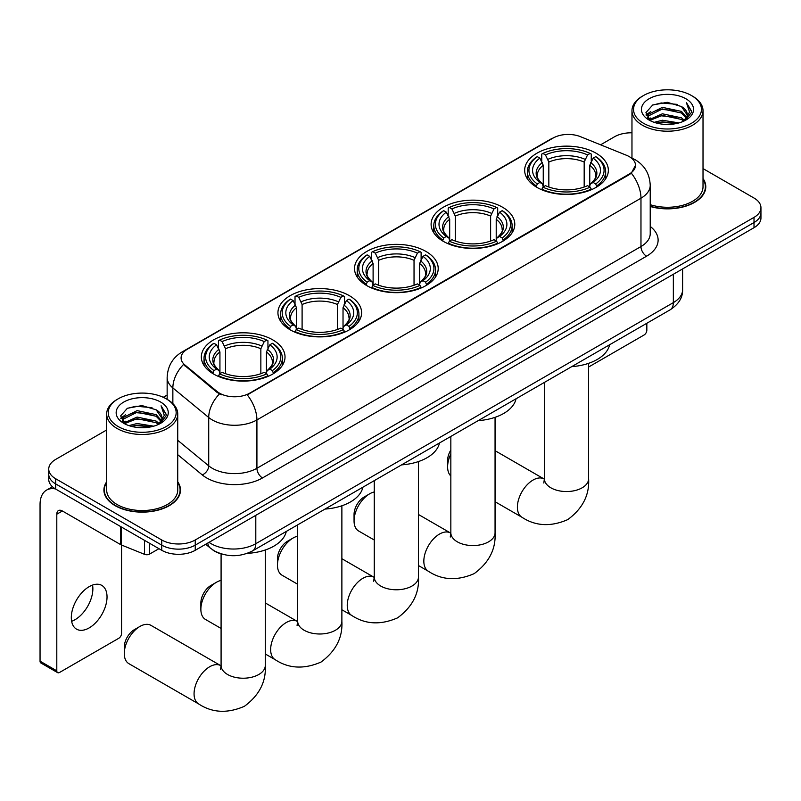<?xml version="1.0" encoding="UTF-8"?>
<svg xmlns="http://www.w3.org/2000/svg" width="801" height="801" viewBox="0 0 801 801"><rect width="100%" height="100%" fill="white"/><g stroke="black" fill="none" stroke-linecap="round" stroke-linejoin="round"><path stroke-width="1.2" d="M272.771 339.874A41.842 24.16 0 0 0 227.174 334.638A41.842 24.16 0 0 0 201.341 356.956A41.842 24.16 0 0 0 213.597 374.037A41.842 24.16 0 0 0 259.194 379.274A41.842 24.16 0 0 0 285.026 356.956A41.842 24.16 0 0 0 272.771 339.874M502.537 207.219A41.842 24.16 0 0 0 456.94 201.982A41.842 24.16 0 0 0 431.108 224.3A41.842 24.16 0 0 0 443.364 241.381A41.842 24.16 0 0 0 488.96 246.618A41.842 24.16 0 0 0 514.793 224.3A41.842 24.16 0 0 0 502.537 207.219M425.952 251.444A41.842 24.16 0 0 0 380.355 246.207A41.842 24.16 0 0 0 354.523 268.525A41.842 24.16 0 0 0 366.778 285.607A41.842 24.16 0 0 0 412.375 290.843A41.842 24.16 0 0 0 438.207 268.525A41.842 24.16 0 0 0 425.952 251.444M349.356 295.659A41.842 24.16 0 0 0 303.759 290.423A41.842 24.16 0 0 0 277.937 312.74A41.842 24.16 0 0 0 290.192 329.822A41.842 24.16 0 0 0 335.789 335.058A41.842 24.16 0 0 0 361.611 312.74A41.842 24.16 0 0 0 349.356 295.659M596.094 153.211A41.842 24.16 0 0 0 550.497 147.975A41.842 24.16 0 0 0 524.665 170.293A41.842 24.16 0 0 0 536.92 187.374A41.842 24.16 0 0 0 582.517 192.61A41.842 24.16 0 0 0 608.349 170.293A41.842 24.16 0 0 0 596.094 153.211M629.256 156.626A21.317 12.305 0 0 0 626.402 155.244L580.435 136.661A21.317 12.305 0 0 0 553.141 138.042L187.334 349.236A21.317 12.305 0 0 0 181.086 357.947A21.317 12.305 0 0 0 184.941 365.006L217.131 391.539A21.317 12.305 0 0 0 249.662 393.181L629.256 174.027A21.317 12.305 0 0 0 635.493 165.326A21.317 12.305 0 0 0 629.256 156.626M221.897 554.082A23.68 13.677 180 0 1 212.335 549.606M106.683 481.781A38.288 22.108 0 0 0 103.92 490.032A38.288 22.108 0 0 0 115.134 505.661A38.288 22.108 0 0 0 156.856 510.457A38.288 22.108 0 0 0 180.495 490.032A38.288 22.108 0 0 0 177.732 481.781M104.31 492.024A38.288 22.108 0 0 0 104.18 492.605M635.493 165.326L631.318 173.166L629.256 174.658L247.259 394.893A27.634 15.95 60 0 1 256.921 419.934A31.579 18.233 180 0 1 212.265 419.934A31.579 18.233 180 0 1 208.721 417.501L172.856 387.924A31.579 18.233 180 0 1 167.149 377.471L167.149 399.369M106.683 429.967L55.68 459.414A23.68 13.677 0 0 0 48.741 469.086L48.741 479.399A23.68 13.677 0 0 0 55.68 489.061L161.742 550.297L161.742 545.141A23.68 13.677 0 0 0 195.234 545.141L754.011 222.538A23.68 13.677 0 0 0 760.95 212.866A23.68 13.677 0 0 1 754.011 222.538L195.234 545.141A23.68 13.677 0 0 1 161.742 545.141L55.68 483.904L161.742 545.141L161.742 539.984A23.68 13.677 0 0 0 195.234 539.984L754.011 217.381A23.68 13.677 0 0 0 760.95 207.709A23.68 13.677 0 0 0 754.011 198.037L703.018 168.59M48.741 474.242A23.68 13.677 0 0 0 55.68 483.904A23.68 13.677 0 0 1 48.741 474.242M221.917 394.893L217.131 392.47L183.509 364.485A27.634 18.483 129.5 0 0 172.856 387.924L172.856 403.604M650.222 206.488A38.288 22.108 0 0 0 705.781 186.763A38.288 22.108 0 0 0 703.018 178.513M631.969 132.806A23.68 13.677 0 0 0 614.457 136.801L600.59 144.811M167.149 395.053L163.254 397.306M48.741 469.086A23.68 13.677 0 0 0 55.68 478.748L161.742 539.984M180.235 492.605A38.288 22.108 0 0 0 180.095 492.024M705.521 189.336A38.288 22.108 0 0 0 705.381 188.746M161.742 550.297A23.68 13.677 0 0 0 195.234 550.297L754.011 227.694A23.68 13.677 0 0 0 760.95 218.022L760.95 207.709M588.615 367.018L644.044 335.018A3.945 2.283 120 0 0 646.838 330.182L646.838 323.274M643.483 123.264A33.942 19.594 0 0 0 691.493 123.264A33.942 19.594 0 0 0 691.493 95.549L692.605 96.2A35.524 20.506 0 0 1 703.018 110.698A35.524 20.506 0 0 1 681.08 129.652A35.524 20.506 0 0 1 642.372 125.206A35.524 20.506 0 0 1 631.969 110.698A35.524 20.506 0 0 1 642.372 96.2L643.483 95.549A33.942 19.594 0 0 0 643.483 123.264M650.222 204.686A35.524 20.506 0 0 0 703.018 186.763L703.018 110.698M650.222 206.237A37.897 21.877 0 0 0 705.381 186.763A37.897 21.877 0 0 0 703.018 179.144M654.187 122.343L662.377 120.24L678.988 122.903M656.54 123.054L662.377 121.852L676.565 123.504L661.276 122.293L656.7 123.104M649.08 119.709L662.377 113.802L681.441 117.817L684.515 120.36M649.901 120.38L662.377 115.414L681.441 119.429L683.664 121.131M647.989 118.618L648.43 114.333L662.377 107.354L681.441 111.379L686.667 117.296M647.809 117.827L648.43 115.945L662.377 108.966L681.441 112.991L686.287 118.067M683.463 121.291A19.735 11.394 0 0 0 687.228 114.603A19.735 11.394 0 0 0 681.441 106.543L687.218 114.984M685.906 98.773A26.053 15.039 0 0 0 649.12 98.743A26.053 15.039 0 0 0 648.95 119.98A26.053 15.039 0 0 0 649.07 120.05A26.053 15.039 0 0 0 686.026 119.98A26.053 15.039 0 0 0 685.906 98.773M681.441 106.543L667.263 102.308L652.695 104.991L645.936 112.621L650.412 120.761M685.075 120.51L691.373 112.52L691.493 111.089L686.377 102.528L689.601 112.12L683.664 121.201M692.605 96.2L691.493 95.549A33.942 19.594 0 0 0 643.483 95.549M686.377 102.528L691.493 111.409M652.354 105.161L661.276 102.959L677.266 104.39M646.197 115.524L649.11 113.241M655.518 110.518L661.276 109.397L676.695 110.668M655.518 116.966L661.276 115.845L676.695 117.116M646.027 114.893L650.802 111.499M648.57 119.229L650.802 117.947M450.843 453.987A22.108 12.766 120 0 0 447.609 466.863L447.609 460.415A14.208 8.2 -60 0 1 450.843 450.012M447.609 466.863A22.108 12.766 120 0 0 450.843 475.994M536.169 186.923L537.291 183.93A37.577 21.697 0 0 1 537.291 156.646L539.874 158.137A33.942 19.594 0 0 0 539.874 182.438L542.427 183.89L543.248 186.943M543.248 185.692L543.248 165.286L539.874 158.137M541.756 161.371L541.756 154.062L542.878 153.422A37.577 21.697 0 0 1 590.137 153.422L587.554 154.913A33.942 19.594 0 0 0 545.461 154.913L548.835 162.062L548.835 187.023M584.179 187.023L584.179 162.062L587.554 154.913M571.724 366.638A43.424 25.071 0 0 0 609.611 344.76M541.756 189.096A39.159 22.608 0 0 0 591.258 189.096L590.137 187.154A37.577 21.697 0 0 1 542.878 187.154L541.756 189.767M591.258 189.767L591.258 189.096M537.291 156.646L536.169 157.286A39.159 22.608 0 0 0 527.348 171.574A39.159 22.608 0 0 0 536.169 185.872M590.137 153.422L591.258 154.062L591.258 161.371M542.878 187.154L545.461 185.662A33.942 19.594 0 0 0 587.554 185.662L590.137 187.154M539.874 182.438L537.291 183.93M545.461 154.913L542.878 153.422M542.427 162.533A30.368 17.532 0 0 0 542.427 183.89L542.567 183.99C538.252 179.814 536.5 176.981 537.301 175.489A29.206 16.861 0 0 1 543.248 165.286M596.845 185.872A39.159 22.608 0 0 0 605.666 171.574A39.159 22.608 0 0 0 596.845 157.286L595.724 156.646A37.577 21.697 0 0 1 595.724 183.93L596.845 186.923M595.724 183.93L593.14 182.438A33.942 19.594 0 0 0 593.14 158.137L595.724 156.646M593.14 158.137L589.766 165.286L589.766 185.692L590.587 183.89L593.14 182.438M589.766 165.286A29.206 16.861 0 0 1 595.714 175.489C596.515 176.991 594.753 179.825 590.447 183.99L590.587 183.89A30.368 17.532 0 0 0 590.587 162.533M589.766 186.943L589.766 185.692M354.052 520.88L354.052 514.432A14.208 8.2 -60 0 1 364.095 497.031L369.682 493.806A22.108 12.766 120 0 0 354.052 520.88A22.108 12.766 120 0 0 358.628 530.993L374.257 540.024M442.613 240.941L443.734 237.947A37.577 21.697 0 0 1 443.734 210.663L446.317 212.155A33.942 19.594 0 0 0 446.317 236.455L448.87 237.907L449.691 240.951M449.691 239.709L449.691 219.304L446.317 212.155M448.19 215.389L448.19 208.08L449.321 207.439A37.577 21.697 0 0 1 496.58 207.439L493.997 208.931A33.942 19.594 0 0 0 451.904 208.931L455.278 216.08L455.278 241.041M490.623 241.041L490.623 216.08L493.997 208.931M478.167 420.645A43.424 25.071 0 0 0 516.054 398.778M448.19 243.114A39.159 22.608 0 0 0 497.701 243.114L496.58 241.171A37.577 21.697 0 0 1 449.321 241.171L448.19 243.774M497.701 243.774L497.701 243.114M443.734 210.663L442.613 211.304A39.159 22.608 0 0 0 433.792 225.592A39.159 22.608 0 0 0 442.613 239.889M496.58 207.439L497.701 208.08L497.701 215.389M449.321 241.171L451.904 239.679A33.942 19.594 0 0 0 493.997 239.679L496.58 241.171M446.317 236.455L443.734 237.947M451.904 208.931L449.321 207.439M448.87 216.55A30.368 17.532 0 0 0 448.87 237.907L449.011 237.997C444.695 233.832 442.943 230.998 443.744 229.507A29.206 16.861 0 0 1 449.691 219.304M503.288 239.889A39.159 22.608 0 0 0 512.109 225.592A39.159 22.608 0 0 0 503.288 211.304L502.167 210.663A37.577 21.697 0 0 1 502.167 237.947L503.288 240.941M502.167 237.947L499.584 236.455A33.942 19.594 0 0 0 499.584 212.155L502.167 210.663M499.584 212.155L496.209 219.304L496.209 239.709L497.031 237.907L499.584 236.455M496.209 219.304A29.206 16.861 0 0 1 502.157 229.507C502.958 231.008 501.196 233.842 496.89 237.997L497.031 237.907A30.368 17.532 0 0 0 497.031 216.55M496.209 240.951L496.209 239.709M374.257 491.954A22.108 12.766 120 0 0 369.682 493.806L364.095 497.031M277.456 565.095L277.456 558.647A14.208 8.2 -60 0 1 287.509 541.246L293.096 538.022A22.108 12.766 120 0 0 293.086 538.022A22.108 12.766 120 0 0 277.456 565.095A22.108 12.766 120 0 0 282.042 575.208L297.672 584.239M366.027 285.156L367.148 282.162A37.577 21.697 0 0 1 367.148 254.878L369.732 256.37A33.942 19.594 0 0 0 369.732 280.67L372.285 282.122L373.106 285.176M373.106 283.924L373.106 263.519L369.732 256.37M371.604 259.604L371.604 252.295L372.725 251.654A37.577 21.697 0 0 1 419.994 251.654L417.411 253.146A33.942 19.594 0 0 0 375.309 253.146L378.693 260.295L378.693 285.256M414.037 285.256L414.037 260.295L417.411 253.146M401.581 464.87A43.424 25.071 0 0 0 439.469 442.993M371.604 287.329A39.159 22.608 0 0 0 421.116 287.329L419.994 285.386A37.577 21.697 0 0 1 372.725 285.386L371.604 288M421.116 288L421.116 287.329M367.148 254.878L366.027 255.519A39.159 22.608 0 0 0 357.206 269.807A39.159 22.608 0 0 0 366.027 284.105M419.994 251.654L421.116 252.295L421.116 259.604M372.725 285.386L375.309 283.894A33.942 19.594 0 0 0 417.411 283.894L419.994 285.386M369.732 280.67L367.148 282.162M375.309 253.146L372.725 251.654M372.285 260.766A30.368 17.532 0 0 0 372.285 282.122L372.425 282.222C368.11 278.047 366.357 275.214 367.148 273.722A29.206 16.861 0 0 1 373.106 263.519M426.703 284.105A39.159 22.608 0 0 0 435.514 269.807A39.159 22.608 0 0 0 426.703 255.519L425.581 254.878A37.577 21.697 0 0 1 425.581 282.162L426.703 285.156M425.581 282.162L422.998 280.67A33.942 19.594 0 0 0 422.998 256.37L425.581 254.878M422.998 256.37L419.614 263.519L419.614 283.924L420.445 282.122L422.998 280.67M419.614 263.519A29.206 16.861 0 0 1 425.571 273.722C426.362 275.224 424.61 278.057 420.295 282.222L420.445 282.122A30.368 17.532 0 0 0 420.445 260.766M419.614 285.176L419.614 283.924M297.672 536.169A22.108 12.766 120 0 0 293.096 538.022M200.871 609.311L200.871 602.863A14.208 8.2 -60 0 1 210.923 585.461L216.5 582.237A22.108 12.766 120 0 0 200.871 609.311A22.108 12.766 120 0 0 205.446 619.433L221.086 628.455M289.431 329.371L290.563 326.387A37.577 21.697 0 0 1 290.563 299.093L293.146 300.585A33.942 19.594 0 0 0 293.146 324.896L295.689 326.347L296.52 329.391M296.52 328.15L296.52 307.734L293.146 300.585M295.018 303.819L295.018 296.51L296.14 295.869A37.577 21.697 0 0 1 343.409 295.869L340.825 297.361A33.942 19.594 0 0 0 298.723 297.361L302.097 304.52L302.097 329.471M337.451 329.471L337.451 304.52L340.825 297.361M324.996 509.086A43.424 25.071 0 0 0 362.883 487.208M295.018 331.544A39.159 22.608 0 0 0 344.53 331.544L343.409 329.611A37.577 21.697 0 0 1 296.14 329.611L295.018 332.215M344.53 332.215L344.53 331.544M290.563 299.093L289.431 299.734A39.159 22.608 0 0 0 280.62 314.032A39.159 22.608 0 0 0 289.431 328.32M343.409 295.869L344.53 296.51L344.53 303.819M296.14 329.611L298.723 328.12A33.942 19.594 0 0 0 340.825 328.12L343.409 329.611M293.146 324.896L290.563 326.387M298.723 297.361L296.14 295.869M295.689 304.981A30.368 17.532 0 0 0 295.689 326.347L295.839 326.438C291.524 322.262 289.762 319.439 290.563 317.947A29.206 16.861 0 0 1 296.52 307.734M350.107 328.32A39.159 22.608 0 0 0 358.928 314.032A39.159 22.608 0 0 0 350.107 299.734L348.986 299.093A37.577 21.697 0 0 1 348.986 326.387L350.107 329.371M348.986 326.387L346.402 324.896A33.942 19.594 0 0 0 346.402 300.585L348.986 299.093M346.402 300.585L343.028 307.734L343.028 328.15L343.859 326.347L346.402 324.896M343.028 307.734A29.206 16.861 0 0 1 348.986 317.947C349.777 319.439 348.024 322.272 343.709 326.438L343.859 326.347A30.368 17.532 0 0 0 343.859 304.981M343.028 329.391L343.028 328.15M221.086 580.385A22.108 12.766 120 0 0 216.5 582.237L210.923 585.461M124.285 653.526L124.285 647.088A14.208 8.2 -60 0 1 134.338 629.676L139.915 626.452A22.108 12.766 120 0 0 124.285 653.526A22.108 12.766 120 0 0 128.861 663.649L198.638 703.929A22.108 12.766 -60 0 1 195.254 686.217A22.108 12.766 -60 0 1 209.692 666.742A22.108 12.766 -60 0 1 220.746 665.651L221.076 665.841M212.846 373.596L213.967 370.603A37.577 21.697 0 0 1 213.967 343.309L216.55 344.8A33.942 19.594 0 0 0 216.55 369.111L219.104 370.563L219.935 373.606M219.935 372.365L219.935 351.959L216.55 344.8M218.433 348.035L218.433 340.735L219.554 340.095A37.577 21.697 0 0 1 266.823 340.095L264.24 341.586A33.942 19.594 0 0 0 222.137 341.586L225.512 348.735L225.512 373.687M260.856 373.687L260.856 348.735L264.24 341.586M247.219 553.371A43.424 25.071 0 0 0 286.287 531.433M218.433 375.759A39.159 22.608 0 0 0 267.945 375.759L266.823 373.827A37.577 21.697 0 0 1 219.554 373.827L218.433 376.43M267.945 376.43L267.945 375.759M213.967 343.309L212.846 343.949A39.159 22.608 0 0 0 204.035 358.247A39.159 22.608 0 0 0 212.846 372.535M266.823 340.095L267.945 340.735L267.945 348.035M219.554 373.827L222.137 372.335A33.942 19.594 0 0 0 264.24 372.335L266.823 373.827M216.55 369.111L213.967 370.603M222.137 341.586L219.554 340.095M219.104 349.196A30.368 17.532 0 0 0 219.104 370.563L219.254 370.653C214.938 366.488 213.176 363.654 213.977 362.162A29.206 16.861 0 0 1 219.935 351.959M273.521 372.535A39.159 22.608 0 0 0 282.342 358.247A39.159 22.608 0 0 0 273.521 343.949L272.4 343.309A37.577 21.697 0 0 1 272.4 370.603L273.521 373.596M272.4 370.603L269.817 369.111A33.942 19.594 0 0 0 269.817 344.8L272.4 343.309M269.817 344.8L266.443 351.959L266.443 372.365L267.264 370.563L269.817 369.111M266.443 351.959A29.206 16.861 0 0 1 272.4 362.162C273.191 363.664 271.429 366.488 267.123 370.653L267.264 370.563A30.368 17.532 0 0 0 267.264 349.196M266.443 373.606L266.443 372.365M220.746 665.651L150.968 625.361A22.108 12.766 120 0 0 139.915 626.452L134.338 629.676M92.546 585.08A25.262 14.588 -60 0 1 75.004 619.724A25.262 14.588 -60 0 1 71.629 621.306M89.171 627.904A25.262 14.588 120 0 0 105.672 605.646A25.262 14.588 120 0 0 101.807 585.401A25.262 14.588 120 0 0 89.171 586.652A25.262 14.588 120 0 0 72.671 608.91A25.262 14.588 120 0 0 76.546 629.155A25.262 14.588 120 0 0 89.171 627.904M149.597 543.288L149.597 554.082L158.948 548.685M55.409 488.91A31.579 18.233 -120 0 0 46.588 490.082A31.579 18.233 -120 0 0 40.05 504.53L40.05 661.165L56.801 670.837L56.801 514.202A7.89 4.556 60 0 1 58.433 510.587A7.89 4.556 60 0 1 62.378 510.978L120.751 544.68L120.751 526.627M56.801 670.837A3.945 2.283 120 0 0 57.612 672.64L40.871 662.978A3.945 2.283 -60 0 1 40.05 661.165M57.612 672.64A3.945 2.283 120 0 0 59.584 672.45L118.758 638.287A3.945 2.283 120 0 0 121.552 633.451L121.552 545.04M149.597 554.082A3.945 2.283 180 0 1 144.54 554.342L121.271 544.93A3.945 2.283 180 0 1 120.751 544.68M118.198 426.543A33.942 19.594 0 0 0 166.207 426.543A33.942 19.594 0 0 0 166.207 398.818L167.329 399.469A35.524 20.506 0 0 1 177.732 413.967A35.524 20.506 0 0 1 155.794 432.92A35.524 20.506 0 0 1 117.086 428.475A35.524 20.506 0 0 1 106.683 413.967A35.524 20.506 0 0 1 117.086 399.469L118.198 398.818A33.942 19.594 0 0 0 118.198 426.543M106.683 413.967L106.683 490.032A35.524 20.506 0 0 0 117.086 504.53A35.524 20.506 0 0 0 155.794 508.975A35.524 20.506 0 0 0 177.732 490.032L177.732 413.967M106.683 482.412A37.897 21.877 0 0 0 104.31 490.032A37.897 21.877 0 0 0 115.414 505.501A37.897 21.877 0 0 0 156.706 510.237A37.897 21.877 0 0 0 180.095 490.032A37.897 21.877 0 0 0 177.732 482.412M128.901 425.611L137.101 423.519L153.702 426.172M131.254 426.322L137.101 425.131L151.279 426.783M123.795 422.978L137.101 417.071L156.155 421.096L159.229 423.639M124.616 423.649L137.101 418.683L156.155 422.708L158.378 424.4M122.703 421.887L123.144 417.601L137.101 410.623L156.155 414.648L161.381 420.565M122.533 421.096L123.144 419.213L137.101 412.235L156.155 416.26L161.001 421.336M158.177 424.56A19.735 11.394 0 0 0 161.942 417.872A19.735 11.394 0 0 0 156.155 409.812L161.932 418.262M160.621 402.042A26.053 15.039 0 0 0 123.845 402.012A26.053 15.039 0 0 0 123.674 423.248A26.053 15.039 0 0 0 123.785 423.318A26.053 15.039 0 0 0 160.741 423.248A26.053 15.039 0 0 0 160.621 402.042M156.155 409.812L141.977 405.576L127.409 408.26L120.651 415.889L125.136 424.029M159.789 423.779L166.087 415.789L166.207 414.357L161.091 405.797L164.315 415.389L158.378 424.47M167.329 399.469L166.207 398.818A33.942 19.594 0 0 0 118.198 398.818M161.091 405.797L166.207 414.678M127.069 408.43L135.99 406.227L151.98 407.659M120.911 418.803L123.825 416.51M130.233 413.787L135.99 412.675L151.409 413.937M130.233 420.235L135.99 419.113L151.409 420.385M131.414 426.372L135.99 425.561L151.259 426.783M120.741 418.172L125.517 414.768M123.284 422.497L125.517 421.216M184.941 365.006L184.941 365.937M217.131 391.539L217.131 392.47M249.662 393.181L249.662 393.812M629.256 174.027L629.256 174.658M650.222 226.423A39.469 22.788 180 0 1 646.557 256.21L262.498 477.947A7.89 4.556 60 0 1 256.921 468.275L640.97 246.548A31.579 18.233 0 0 0 650.222 233.652L650.222 185.311A31.579 18.233 180 0 1 640.97 198.197A27.634 15.95 -120 0 0 631.318 173.166M262.498 477.947A39.469 22.788 180 0 1 206.678 477.947A39.469 22.788 180 0 1 202.252 474.903L177.732 454.678M219.484 393.942A27.634 18.483 129.5 0 0 208.721 417.501L208.721 465.842A31.579 18.233 0 0 0 212.265 468.275A31.579 18.233 0 0 0 256.921 468.275L256.921 419.934L640.97 198.197L640.97 246.548A7.89 4.556 60 0 0 646.557 256.21M650.222 185.311C649.691 173.957 644.695 165.437 635.253 159.769L631.268 157.827A27.634 12.936 112 0 0 630.888 157.687M184.981 350.848A27.634 15.95 -120 0 0 182.117 351.929C172.676 357.606 167.679 366.117 167.149 377.471M182.117 351.929L550.818 139.064A27.634 15.95 60 0 1 552.91 138.172M195.234 539.984L195.234 550.297M754.011 217.381L754.011 227.694M55.68 478.748L55.68 489.061M177.732 440.29L208.721 465.842A7.89 5.277 -50.5 0 1 202.252 474.903M209.021 542.337A31.579 18.233 0 0 0 211.144 543.689A31.579 18.233 0 0 0 255.799 543.689L673.351 302.618A31.579 18.233 0 0 0 682.602 289.732C682.832 297.561 678.657 304.27 670.077 309.847L252.535 550.918A15.79 9.111 60 0 0 255.799 543.689L255.799 515.333M673.351 274.262L673.351 302.618A15.79 9.111 60 0 1 670.077 309.847M207.739 543.078A15.79 10.563 129.5 0 0 210.493 548.214L205.697 544.259M588.615 363.324L588.615 478.788A22.108 12.766 180 0 1 582.137 487.809A22.108 12.766 180 0 1 550.878 487.809A22.108 12.766 180 0 1 544.4 478.788L543.809 483.023M588.615 478.788C589.566 495.018 582.607 508.625 567.749 519.609C550.808 526.988 535.549 526.207 521.962 517.266A22.108 12.766 -60 0 1 518.577 499.554A22.108 12.766 -60 0 1 533.015 480.079A22.108 12.766 -60 0 1 544.069 478.978L544.4 479.168M584.179 162.062A29.206 16.861 0 0 0 548.835 162.062M585.01 159.309A30.368 17.532 0 0 0 548.004 159.309M495.058 417.341L495.058 532.805A22.108 12.766 180 0 1 488.58 541.826A22.108 12.766 180 0 1 457.321 541.826A22.108 12.766 180 0 1 450.843 532.805L450.252 537.04M495.058 532.805C496.009 549.035 489.051 562.642 474.192 573.626C457.251 581.005 441.992 580.224 428.405 571.283A22.108 12.766 -60 0 1 425.021 553.571A22.108 12.766 -60 0 1 439.459 534.087A22.108 12.766 -60 0 1 450.512 532.995L450.843 533.186M490.623 216.08A29.206 16.861 0 0 0 455.278 216.08M491.444 213.326A30.368 17.532 0 0 0 454.447 213.326M418.462 461.556L418.462 577.02A22.108 12.766 180 0 1 411.994 586.042A22.108 12.766 180 0 1 380.735 586.042A22.108 12.766 180 0 1 374.257 577.02L373.666 581.256M418.462 577.02C419.424 593.251 412.465 606.858 397.606 617.841C380.665 625.221 365.406 624.44 351.819 615.498A22.108 12.766 -60 0 1 348.425 597.786A22.108 12.766 -60 0 1 362.873 578.312A22.108 12.766 -60 0 1 373.917 577.211L374.257 577.401M414.037 260.295A29.206 16.861 0 0 0 378.693 260.295M414.858 257.542A30.368 17.532 0 0 0 377.862 257.542M341.877 505.771L341.877 621.236A22.108 12.766 180 0 1 335.409 630.257A22.108 12.766 180 0 1 304.14 630.257A22.108 12.766 180 0 1 297.672 621.236L297.071 625.471M341.877 621.236C342.828 637.466 335.879 651.073 321.021 662.067C304.08 669.436 288.811 668.655 275.234 659.714A22.108 12.766 -60 0 1 271.839 642.002A22.108 12.766 -60 0 1 286.277 622.527A22.108 12.766 -60 0 1 297.331 621.426L297.662 621.616M337.451 304.52A29.206 16.861 0 0 0 302.097 304.52M338.272 301.757A30.368 17.532 0 0 0 301.276 301.757M265.291 549.997L265.291 665.451A22.108 12.766 180 0 1 258.813 674.482A22.108 12.766 180 0 1 227.554 674.482A22.108 12.766 180 0 1 221.086 665.451L220.485 669.686M260.856 348.735A29.206 16.861 0 0 0 225.512 348.735M261.687 345.982A30.368 17.532 0 0 0 224.691 345.982M56.801 514.202L62.378 510.978M121.271 526.938L121.271 544.93M144.54 554.342L144.54 540.365M550.818 139.064L555.884 136.701M252.535 550.918C239.829 557.306 227.124 557.306 214.418 550.918L210.493 548.214M682.602 289.732L682.602 268.916M705.381 189.927L705.381 186.763M647.749 118.338L647.749 117.026M631.969 158.117L631.969 110.698M521.962 517.266L495.058 501.726M527.348 178.803L527.348 171.574M605.666 178.803L605.666 171.574M544.069 478.978L495.058 450.683M544.4 382.407L544.4 478.788M428.405 571.283L418.462 565.546M433.792 232.821L433.792 225.592M512.109 232.821L512.109 225.592M450.512 532.995L418.462 514.492M450.843 436.425L450.843 532.805M287.509 541.246L293.086 538.022M351.819 615.498L341.877 609.761M357.206 277.036L357.206 269.807M435.514 277.036L435.514 269.807M373.917 577.211L341.877 558.718M374.257 480.64L374.257 577.02M275.234 659.714L265.291 653.976M280.62 321.251L280.62 314.032M358.928 321.251L358.928 314.032M297.331 621.426L265.291 602.933M297.672 524.855L297.672 621.236M265.291 665.451C266.242 681.681 259.294 695.288 244.425 706.282C227.494 713.661 212.225 712.88 198.638 703.929M204.035 365.466L204.035 358.247M282.342 365.466L282.342 358.247M221.086 553.861L221.086 665.451M46.588 490.082L52.415 486.708M180.095 493.196L180.095 490.032M122.473 421.606L122.473 420.295M104.31 493.196L104.31 490.032"/></g></svg>
